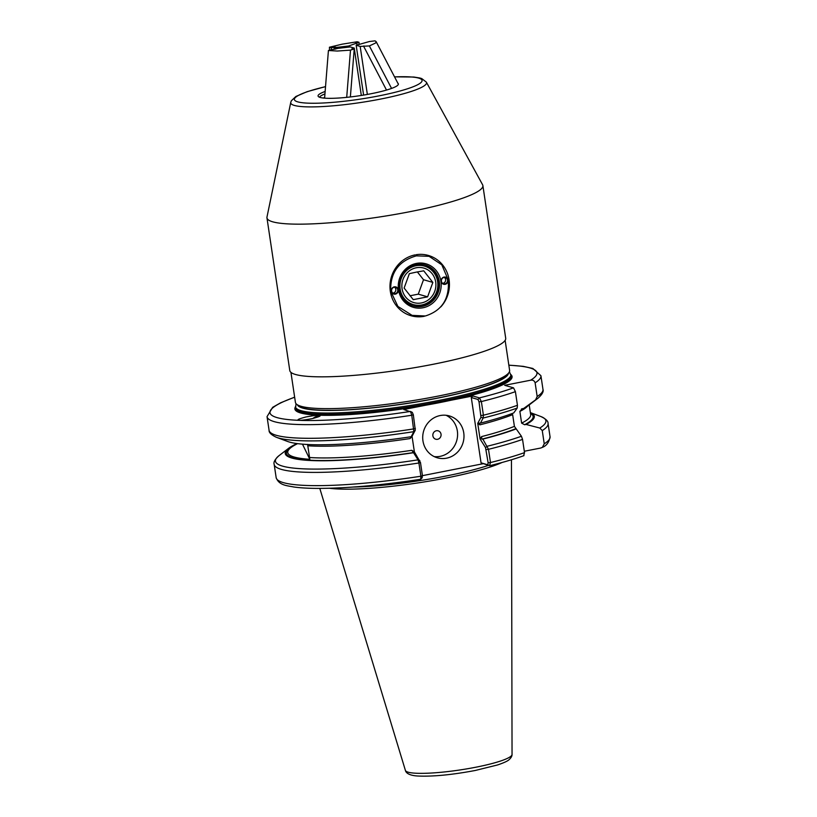 <?xml version="1.0" encoding="UTF-8"?>
<svg xmlns="http://www.w3.org/2000/svg" width="817" height="817" viewBox="0 0 817 817"><rect width="100%" height="100%" fill="white"/><g stroke="black" fill="none" stroke-linecap="round" stroke-linejoin="round"><path stroke-width="1.23" d="M298.716 420.081C299.543 420.622 304.006 420.142 312.104 418.651C319.038 416.823 321.51 415.771 319.498 415.496C318.671 414.954 314.208 415.434 306.109 416.925C299.175 418.753 296.704 419.805 298.716 420.081L298.358 419.907M422.951 440.874A21.793 20.548 106 0 0 437.34 457.806A21.793 20.548 106 0 0 463.75 432.857A21.793 20.548 106 0 0 449.36 415.924A21.793 20.548 106 0 0 422.951 440.874M434.225 456.611A21.793 20.548 106 0 0 457.357 431.019A21.793 20.548 106 0 0 446.082 415.281M432.877 435.829A4.361 4.105 106 0 0 437.595 439.291A4.361 4.105 106 0 0 441.037 434.225A4.361 4.105 106 0 0 436.319 430.763A4.361 4.105 106 0 0 432.877 435.829M353.046 487.055A95.865 13.858 -8.5 0 0 445.234 476.178A95.865 13.858 -8.5 0 0 488.474 465.384M481.05 462.861L487.729 464.771L488.137 462.81L485.512 447.593L480.079 438.995L481.622 436.584L481.826 439.137L482.847 439.097L488.505 449.309L490.486 462.545L489.546 465.69L481.05 462.861L471.286 397.532L472.737 395.969L451.188 400.207A109.815 15.88 171.5 0 1 438.535 402.832A109.815 15.88 171.5 0 1 425.33 405.293L403.772 409.531L412.34 412.391L410.451 411.441L411.768 415.24L413.331 414.75L415.291 430.171L412.054 436.288L414.393 451.913L420.469 462.504L422.45 475.729L422.032 477.69M329.527 488.26A97.611 14.114 -8.5 0 0 446.041 478.047A97.611 14.114 -8.5 0 0 502.108 462.463M472.737 395.969L479.416 397.889L481.366 401.555L483.409 415.21L483.133 418.038L480.457 423.104A125.93 18.209 -8.5 0 0 513.75 412.912L517.202 408.061L517.447 405.303L515.404 391.649L513.515 387.84L504.692 385.307L530.58 380.222A134.979 19.516 -8.5 0 0 508.848 365.24M524.32 451.25L540.711 448.033L542.355 447.389L544.245 443.825L542.263 430.59L539.812 428.037L526.087 424.452A125.93 18.209 -8.5 0 0 530.366 412.626M422.44 475.657L482.867 463.77M480.457 423.104L479.14 423.186M480.079 438.995L477.741 423.369L480.978 417.262L479.028 401.831L477.965 399.452L471.286 397.532M479.436 423.145L479.875 424.85A122.56 17.719 171.5 0 0 512.647 414.638L514.404 426.362L521.42 436.258L522.543 439.403L524.524 452.638L523.656 455.651M479.875 424.85L477.741 423.369M482.847 439.097A125.93 18.209 -8.5 0 0 516.14 428.905M523.973 455.641C514.587 459.011 503.19 462.361 489.792 465.68L487.729 464.771M526.087 424.452L524.626 424.738L521.624 423.135L519.867 411.411L522.237 408.745L523.697 408.459L535.595 399.84L537.167 396.49L535.125 382.836C534.369 380.691 532.847 379.813 530.58 380.222M523.697 408.459A125.93 18.209 -8.5 0 0 528.548 405.436L538.025 398.185C542.161 394.499 543.805 391.568 542.968 389.372L540.925 375.708L532.847 368.457L523.217 366.343L508.838 365.138M415.373 428.404L413.81 428.894A138.461 20.017 -8.5 0 1 269.079 430.304C268.864 432.581 271.295 434.91 276.381 437.289L287.564 441.456A125.93 18.209 -8.5 0 0 411.155 436.727L413.851 431.662L411.768 415.24A138.461 20.017 -8.5 0 1 267.036 416.65L272.664 407.326L280.68 402.761L294.641 397.154M412.054 436.288L410.073 438.576L411.155 436.727M307.59 444.377L309.817 459.297A123.296 17.821 171.5 0 1 288.993 449.401A123.296 17.821 171.5 0 1 297.592 443.641M296.98 443.56A125.93 18.209 -8.5 0 0 288.595 448.329A125.93 18.209 -8.5 0 0 413.545 452.72L411.819 450.31L414.393 451.913M422.45 475.729L420.888 476.229A138.461 20.017 -8.5 0 1 276.156 477.628C279.036 485.625 287.533 485.645 293.609 486.963C299.921 487.872 307.795 488.341 317.231 488.403C345.938 488.413 380.426 485.369 420.694 479.273L420.888 476.229L418.907 462.994L418.059 459.848L413.545 452.72M420.694 479.273L422.246 477.669M412.279 412.36L413.331 414.75M521.42 409.021L522.237 408.745M288.595 448.329L279.118 455.58C274.982 459.266 273.338 462.208 274.175 464.403A138.461 20.017 -8.5 0 0 418.907 462.994L420.469 462.504M279.118 455.58A136.725 19.761 -8.5 0 0 418.059 459.848L419.826 460.512M521.42 436.258A136.725 19.761 -8.5 0 1 487.34 446.225L485.512 447.593M524.524 452.638A138.461 20.017 -8.5 0 1 490.486 462.545L488.137 462.81M513.515 387.84A134.979 19.516 -8.5 0 1 479.416 397.889L477.965 399.452M515.404 391.649A138.461 20.017 -8.5 0 1 481.366 401.555L479.028 401.831M517.447 405.303A138.461 20.017 -8.5 0 1 483.409 415.21L481.06 415.485M517.202 408.061A136.725 19.761 -8.5 0 1 483.133 418.038L480.978 417.262M276.381 437.289A136.725 19.761 -8.5 0 0 413.851 431.662L415.291 430.171M302.474 444.152L309.817 459.297M319.753 416.108A9.15 4.565 -44.5 0 0 312.87 418.478M397.869 83.232A40.605 5.872 171.5 0 1 398.339 84.406A40.605 5.872 171.5 0 1 371.184 93.71A40.605 5.872 171.5 0 1 318.222 96.375A40.605 5.872 171.5 0 1 325.135 91.463M324.941 93.924A39.624 5.729 -8.5 0 0 319.467 97.213M508.807 372.797L506.989 375.207A106.108 15.339 171.5 0 1 436.717 398.226A106.108 15.339 171.5 0 1 299.349 406.233L296.908 404.466A108.293 15.656 -8.5 0 0 437.095 396.296A108.293 15.656 -8.5 0 0 508.807 372.797A108.293 15.656 -8.5 0 0 509.614 370.367L505.131 340.352M425.351 315.985L412.125 315.372L397.899 306.426L390.689 291.169C390.138 272.694 398.696 260.919 416.364 255.854L429.078 256.313L441.813 264.831L448.216 279.863C449.738 298.583 442.12 310.634 425.351 315.985M426.362 82.139L482.602 184.775A109.161 15.778 171.5 0 1 482.878 185.582A109.161 15.778 171.5 0 1 409.777 211.715A109.161 15.778 171.5 0 1 266.955 217.853A109.161 15.778 171.5 0 1 266.985 216.995L290.76 102.401A68.648 9.927 171.5 0 0 380.559 99.082A68.648 9.927 171.5 0 0 426.362 82.139L421.735 78.575L419.867 78.003L413.831 77.033L394.529 76.849M482.878 185.582L505.703 338.248A109.161 15.778 171.5 0 1 432.591 364.392A109.161 15.778 171.5 0 1 289.78 370.52L266.955 217.853M290.934 372.358L295.417 402.373A108.293 15.656 -8.5 0 0 296.908 404.466M421.807 304.966A20.047 18.903 106 0 0 437.646 281.661A20.047 18.903 106 0 0 415.945 265.739A20.047 18.903 106 0 0 400.116 289.044A20.047 18.903 106 0 0 421.807 304.966M424.769 264.831A21.354 20.139 -74 0 1 438.627 286.297A21.354 20.139 -74 0 1 421.582 306.13A21.354 20.139 -74 0 1 412.993 305.875M404.119 288.064L409.358 273.644L416.241 272.143L423.727 270.815L432.857 282.416L427.618 296.837L413.249 299.655L404.119 288.064M416.251 267.772A17.964 16.943 106 0 0 402.056 288.656A17.964 16.943 106 0 0 421.511 302.933A17.964 16.943 106 0 0 435.696 282.049A17.964 16.943 106 0 0 416.251 267.772M417.364 271.928L423.512 279.731L418.273 294.151L409.991 295.774M423.512 279.731L432.857 282.416M418.273 294.151L427.618 296.837M395.367 294.11A3.707 3.493 -74 0 1 391.353 291.169A3.707 3.493 -74 0 1 394.284 286.859A3.707 3.493 -74 0 1 398.298 289.8A3.707 3.493 -74 0 1 395.367 294.11M394.213 287.247A3.268 3.084 106 0 0 393.784 293.589A3.268 3.084 106 0 0 397.777 290.576A3.268 3.084 106 0 0 394.213 287.247M392.865 293.129A3.268 3.084 106 0 0 394.56 287.196M445.142 284.326A3.707 3.493 -74 0 1 441.139 281.375A3.707 3.493 -74 0 1 444.06 277.075A3.707 3.493 -74 0 1 448.073 280.017A3.707 3.493 -74 0 1 445.142 284.326M443.988 277.463A3.268 3.084 106 0 0 443.56 283.795A3.268 3.084 106 0 0 447.553 280.782A3.268 3.084 106 0 0 443.988 277.463M444.346 277.412A3.268 3.084 -74 0 1 442.64 283.346M423.032 307.764A22.662 21.375 -74 0 1 398.502 289.759A22.662 21.375 -74 0 1 416.404 263.411A22.662 21.375 -74 0 1 440.935 281.416A22.662 21.375 -74 0 1 423.032 307.764M422.42 306.365A21.354 20.139 -74 0 1 413.402 305.997A21.354 20.139 -74 0 1 399.115 284.643A21.354 20.139 -74 0 1 416.17 264.575A21.354 20.139 -74 0 1 425.187 264.943A21.354 20.139 -74 0 1 439.485 286.307A21.354 20.139 -74 0 1 422.42 306.365M416.2 254.7A31.373 29.596 -74 0 1 446.419 270.999A31.373 29.596 -74 0 1 440.863 306.845M424.299 316.291A31.373 29.596 -74 0 1 390.332 291.363A31.373 29.596 -74 0 1 415.128 254.884M348.747 47.1L348.583 46.007L359.01 42.29L357.182 41.769L342.19 44.169L329.435 47.223L329.537 50.154M331.334 49.592L331.263 47.754L329.435 47.223M331.263 47.754L335.236 47.11L336.379 47.437L336.584 48.806M348.583 46.007L336.379 47.437M355.63 43.097L356.171 43.25M359.082 44.343L359.01 42.29M356.784 43.424L357.019 44.996M361.318 95.446L354.241 48.07L350.227 46.926L338.013 48.356L328.424 50.501L337.176 51.042L350.493 50.133L346.704 97.356M328.424 50.501L324.604 98.152M350.37 96.947L354.231 48.949L350.493 50.133M354.231 48.949L351.913 48.816L354.241 48.07M356.161 45.272L360.174 46.426L369.376 45.926L375.616 42.995L376.147 41.636L375.054 40.85L369.478 41.504L356.161 45.272L363.606 95.078M369.376 45.926L391.557 88.42M363.902 46.487L363.657 46.018L364.382 46.058M386.502 90.064L363.8 46.579M360.174 46.426L367.354 94.425M475.913 767.204A53.922 7.792 -8.5 0 0 512.045 754.459C512.116 756.164 511.013 758.013 508.725 760.004C508.44 760.208 506.724 761.873 497.553 764.957L475.28 770.472C451.719 774.894 432.407 776.732 417.324 775.987C406.161 775.21 405.589 771.013 405.395 770.4A53.922 7.792 -8.5 0 0 475.913 767.204M295.437 406.897A109.815 15.88 -8.5 0 0 425.33 405.293M296.009 403.649L295.601 408.02A108.947 15.748 -8.5 0 0 438.126 401.893A108.947 15.748 -8.5 0 0 511.095 375.81L509.42 371.755M295.407 406.733A108.947 15.748 -8.5 0 0 437.932 400.616A108.947 15.748 -8.5 0 0 510.901 374.533M297.398 404.823A106.761 15.431 -8.5 0 0 436.921 398.288A106.761 15.431 -8.5 0 0 508.44 373.277M294.651 397.256A134.979 19.516 -8.5 0 0 286.45 419.387A134.979 19.516 -8.5 0 0 410.451 411.441M451.188 400.207A109.815 15.88 -8.5 0 0 510.921 374.686M481.622 436.584A122.56 17.719 -8.5 0 0 514.404 426.362M515.639 428.762A124.735 18.035 171.5 0 1 481.826 439.137M486.166 449.585L488.505 449.309A138.461 20.017 -8.5 0 0 522.543 439.403M535.125 382.836A138.461 20.017 -8.5 0 0 540.925 375.708M537.167 396.49A138.461 20.017 -8.5 0 0 542.968 389.372M535.595 399.84A136.725 19.761 -8.5 0 0 538.025 398.185M521.624 423.135A122.56 17.719 -8.5 0 0 530.662 414.627L529.212 404.926M527.629 406.11A122.56 17.719 171.5 0 1 519.867 411.411M530.488 413.443A124.735 18.035 171.5 0 1 524.626 424.738M539.812 428.037A136.725 19.761 -8.5 0 0 540.762 416.486L530.356 412.605M542.263 430.59A138.461 20.017 -8.5 0 0 548.064 423.472C548.278 421.184 545.848 418.855 540.762 416.486M544.245 443.825A138.461 20.017 -8.5 0 0 550.045 436.697L548.064 423.472M410.073 438.576A122.56 17.719 171.5 0 1 307.733 445.776M309.48 457.5A122.56 17.719 -8.5 0 0 411.819 450.31M413.923 452.495A124.735 18.035 171.5 0 1 295.591 444.662M324.655 97.519A36.551 5.28 -8.5 0 0 323.798 98.081M394.57 76.91A64.553 9.334 171.5 0 1 421.47 82.037A64.553 9.334 171.5 0 1 378.833 95.895A64.553 9.334 171.5 0 1 300.258 102.421A64.553 9.334 171.5 0 1 325.523 86.663M335.307 49.183L335.236 47.11M334.194 49.296L334.122 47.192M512.045 754.459L511.452 459.767M550.045 436.697C549.177 442.16 546.614 445.725 542.355 447.389M405.395 770.4L319.794 488.403M269.079 430.304L267.036 416.65M276.156 477.628L274.175 464.403M324.666 97.346L323.43 98.04M325.523 86.602L307.069 91.698L295.866 96.488L291.352 100.767L290.76 102.401M398.379 84.222L376.147 41.636"/></g></svg>
